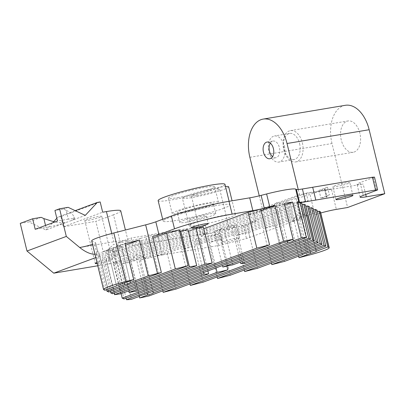 <?xml version="1.0" encoding="UTF-8"?>
<svg xmlns="http://www.w3.org/2000/svg" width="405" height="405" viewBox="0 0 405 405"><rect width="100%" height="100%" fill="white"/><g stroke="black" fill="none" stroke-linecap="round" stroke-linejoin="round"><path stroke-width="0.3" stroke-dasharray="2.02 1.52" d="M244.6 263.604L235.862 227.767L301.816 203.28M297.948 203.234L232.04 227.706A21.166 1.954 -13.7 0 1 235.862 227.767M232.04 227.706L240.403 262.01M219.085 233.999A21.166 1.954 -13.7 0 1 208.357 236.5L154.447 256.522L167.204 253.262L219.085 233.999L226.906 266.085M216.017 267.913L208.357 236.5M232.834 264.819L224.102 228.987L297.574 201.7M287.348 241.426L278.989 207.122L214.123 231.209A21.166 1.954 -13.7 0 1 224.102 228.987M214.123 231.209L222.482 265.513M150.918 257.423L145.927 236.945A15.876 1.468 -13.7 0 1 157.358 234.47L162.349 254.947A15.876 1.468 166.3 0 0 150.918 257.423L145.547 258.795A26.462 2.445 -13.7 0 1 140.469 260.04L199.873 237.983A21.166 1.954 -13.7 0 1 195.301 238.196L144.509 257.059L152.867 291.362M199.873 237.983L207.902 270.93M203.664 272.499L195.301 238.196M162.349 254.947L218.7 245.491L246.473 238.55L292.552 221.682L287.56 201.204A15.876 1.468 -13.7 0 1 296.085 198.592A26.462 2.445 166.3 0 0 309.957 194.359A15.876 1.468 -13.7 0 1 331.361 188.917L336.352 209.395M307.066 255.621L298.328 219.788A26.462 2.445 166.3 0 0 301.077 219.07A15.876 1.468 166.3 0 0 292.552 221.682M298.328 219.788L290.253 221.849L301.862 217.536A7.143 0.658 -13.7 0 1 293.65 218.918L302.363 254.664M313.627 210.018L263.093 228.785L275.851 225.524L293.65 218.918A7.143 0.658 166.3 0 1 293.62 218.877A7.143 0.658 166.3 0 1 293.681 218.756A7.143 0.658 166.3 0 1 299.265 216.832L317.064 210.22M308.002 252.669L299.265 216.832A7.143 0.658 -13.7 0 1 307.395 215.414A7.143 0.658 -13.7 0 1 307.476 215.455L315.839 249.758M317.439 211.754L307.476 215.455A7.143 0.658 166.3 0 1 307.506 215.49A7.143 0.658 166.3 0 1 301.862 217.536L310.225 251.839M320.461 211.891A26.462 2.445 -13.7 0 1 314.948 214.837L309.957 194.359M320.735 213A15.876 1.468 166.3 0 0 314.948 214.837M293.367 240.914L284.629 205.077A7.143 0.658 166.3 0 1 278.989 207.122A7.143 0.658 -13.7 0 1 270.773 208.504L279.49 244.25M145.03 294.273L136.293 258.436A7.143 0.658 166.3 0 0 130.714 260.364L136.581 254.639L144.428 257.018A7.143 0.658 -13.7 0 0 136.293 258.436L270.773 208.504A7.143 0.658 166.3 0 1 270.748 208.464A7.143 0.658 166.3 0 1 270.808 208.342A7.143 0.658 166.3 0 1 276.387 206.418A7.143 0.658 -13.7 0 1 284.523 205.001A7.143 0.658 -13.7 0 1 284.604 205.036L292.967 239.34M144.428 257.018A7.143 0.658 -13.7 0 1 144.509 257.059A7.143 0.658 166.3 0 1 144.534 257.099A7.143 0.658 166.3 0 1 138.89 259.144A7.143 0.658 -13.7 0 1 130.678 260.521L139.396 296.273M201.943 235.73A14.555 1.347 -13.7 0 1 217.45 231.047A14.555 1.347 -13.7 0 1 229.529 229.463A14.555 1.347 -13.7 0 1 221.844 232.586A14.555 1.347 -13.7 0 1 206.879 236.074A14.555 1.347 -13.7 0 1 201.25 236.358A14.555 1.347 -13.7 0 1 201.943 235.73M306.003 206.545L208.767 242.651L221.525 239.395L309.44 206.752M302.186 204.814L181.607 249.586L194.365 246.331L305.628 205.016M236.166 238.15A8.733 0.805 -13.7 0 1 239.542 237.978A8.733 0.805 -13.7 0 1 231.25 240.828A8.733 0.805 -13.7 0 1 222.578 242.114A8.733 0.805 -13.7 0 1 227.19 240.241A8.733 0.805 -13.7 0 1 236.166 238.15M309.815 208.281L235.933 235.715L248.685 232.46L313.252 208.484M197.017 195.63A14.555 1.347 166.3 0 0 211.982 192.142A14.555 1.347 166.3 0 0 219.672 189.024A14.555 1.347 166.3 0 0 205.214 191.16A14.555 1.347 166.3 0 0 191.393 195.914A14.555 1.347 166.3 0 0 197.017 195.63M140.469 260.04L149.202 295.878M162.81 290.825L154.447 256.522M228.668 186.827A23.814 2.202 -13.7 0 1 216.088 191.929A23.814 2.202 -13.7 0 1 191.6 197.64A23.814 2.202 -13.7 0 1 182.397 198.106A23.814 2.202 -13.7 0 1 199.219 191.813A23.814 2.202 -13.7 0 1 225.499 186.497M94.962 254.249L96.911 253.535L97.58 250.695L97.286 249.809L99.817 256.071A15.876 1.468 -13.7 0 1 99.908 256.183L108.641 292.015M91.697 240.869A26.462 2.445 166.3 0 0 91.94 241.107L95.57 242.757A10.586 0.977 -13.7 0 1 95.666 242.848A10.586 0.977 -13.7 0 1 94.497 243.623A10.054 0.926 -13.7 0 1 92.548 244.342M79.957 247.455L113.785 241.775A37.042 3.422 166.3 0 1 128.107 241.046L125.418 230.02M108.646 292.02L99.908 256.183A15.876 1.468 -13.7 0 1 99.908 256.193L152.634 236.616M113.501 214.792L95.843 221.348L103.209 251.551L120.862 244.995L113.501 214.792A37.042 3.422 166.3 0 0 120.746 210.843M120.862 244.995A37.042 3.422 166.3 0 0 128.107 241.046M100.177 201.958L60.851 216.564L63.347 226.8L95.843 221.348M63.347 226.8L102.673 212.2M88.163 220.305A8.733 0.805 166.3 0 0 97.144 218.214A8.733 0.805 166.3 0 0 101.756 216.341A8.733 0.805 166.3 0 0 98.38 216.513A8.733 0.805 166.3 0 0 89.399 218.604A8.733 0.805 166.3 0 0 84.787 220.477A8.733 0.805 166.3 0 0 88.163 220.305M103.209 251.551L106.642 250.978A15.876 1.468 -13.7 0 1 112.636 250.523L113.385 250.867A26.462 2.445 166.3 0 0 119.445 250.705L117.572 243.025A26.462 2.445 166.3 0 0 140.555 238.317L145.547 258.795M97.772 265.786L109.76 263.776L106.642 250.978M20.25 223.378L28.821 221.94L45.957 229.984L67.625 221.94A15.876 1.468 -13.7 0 1 46.018 227.458L35.189 229.276M158.132 200.622A34.4 3.179 166.3 0 0 181.298 198.065A34.4 3.179 166.3 0 0 218.244 187.996A34.4 3.179 166.3 0 0 224.972 184.331M177.623 197.65A23.814 2.202 166.3 0 0 202.11 191.94A23.814 2.202 166.3 0 0 214.69 186.837A23.814 2.202 166.3 0 0 191.033 190.34A23.814 2.202 166.3 0 0 168.414 198.116A23.814 2.202 166.3 0 0 177.623 197.65M73.993 216.953L74.459 218.867A15.876 1.468 -13.7 0 0 68.318 219.176L66.157 210.306C70.713 212.503 73.325 214.721 73.993 216.953C74.338 218.543 73.457 219.743 71.351 220.558L85.283 215.384M74.459 218.867A15.876 1.468 -13.7 0 1 71.351 220.558L67.625 221.94C64.516 222.998 60.208 223.028 54.69 222.031M68.318 219.176L57.49 220.993M66.157 210.306L63.504 209.061L54.933 210.499M68.146 207.335L63.504 209.061M41.204 217.343L28.821 221.94M299.589 143.603A13.228 8.166 80.5 0 1 294.04 159.524A13.228 8.166 80.5 0 1 283.799 147.825A13.228 8.166 80.5 0 1 289.661 133.427A13.228 8.166 80.5 0 1 299.589 143.603M302.368 142.818A15.876 9.796 80.5 0 1 295.711 161.924A15.876 9.796 80.5 0 1 283.419 147.891A15.876 9.796 80.5 0 1 290.456 130.612A15.876 9.796 80.5 0 1 302.368 142.818M359.863 133.169A15.876 9.796 -99.5 0 0 347.946 120.963A15.876 9.796 -99.5 0 0 340.914 138.242A15.876 9.796 -99.5 0 0 353.206 152.275A15.876 9.796 -99.5 0 0 359.863 133.169M270.297 143.107A8.47 5.224 80.5 0 1 273.036 141.046A8.47 5.224 80.5 0 1 279.389 147.557A8.47 5.224 80.5 0 1 275.835 157.748A8.47 5.224 80.5 0 1 272.58 156.694M284.396 146.149A13.228 8.166 80.5 0 1 278.848 162.071A13.228 8.166 80.5 0 1 268.606 150.376A13.228 8.166 80.5 0 1 274.468 135.979A13.228 8.166 80.5 0 1 284.396 146.149M285.125 242.256L276.387 206.418L284.371 203.452M275.851 225.524L284.583 261.362M298.617 256.152L290.253 221.849M130.714 260.364A7.143 0.658 166.3 0 0 130.653 260.481A7.143 0.658 166.3 0 0 130.678 260.521L122.7 263.488L131.433 299.32M147.253 293.448L138.89 259.144L130.911 262.106A26.462 2.445 -13.7 0 1 122.7 263.488M139.274 296.409L130.911 262.106M124.381 283.034L116.017 248.731A7.143 0.658 166.3 0 0 121.657 246.685A7.143 0.658 166.3 0 0 121.632 246.645L129.995 280.949M106.581 289.641L98.218 255.337L116.017 248.731A7.143 0.658 -13.7 0 1 107.806 250.108L116.518 285.859M107.836 249.951L113.704 244.225L121.551 246.605A7.143 0.658 -13.7 0 0 113.42 248.022A7.143 0.658 166.3 0 0 107.836 249.951A7.143 0.658 166.3 0 0 107.776 250.067A7.143 0.658 166.3 0 0 107.806 250.108L96.198 254.421L104.93 290.253M121.551 246.605A7.143 0.658 -13.7 0 1 121.632 246.645L125.403 245.248M98.218 255.337L96.198 254.421M122.153 283.859L113.42 248.022L125.029 243.714M181.364 213.005A23.814 2.202 166.3 0 0 205.851 207.299A23.814 2.202 166.3 0 0 218.432 202.191A23.814 2.202 166.3 0 0 194.775 205.694A23.814 2.202 166.3 0 0 172.16 213.475A23.814 2.202 166.3 0 0 181.364 213.005M184.462 211.856A18.524 1.711 166.3 0 0 203.507 207.416A18.524 1.711 166.3 0 0 213.293 203.447A18.524 1.711 166.3 0 0 194.891 206.17A18.524 1.711 166.3 0 0 177.299 212.22A18.524 1.711 166.3 0 0 184.462 211.856M186.958 222.097A18.524 1.711 -13.7 0 1 179.795 222.461A18.524 1.711 -13.7 0 1 197.387 216.412A18.524 1.711 -13.7 0 1 215.789 213.688A18.524 1.711 -13.7 0 1 206.003 217.657A18.524 1.711 -13.7 0 1 186.958 222.097M192.739 219.996A8.733 0.805 -13.7 0 1 189.368 220.168A8.733 0.805 -13.7 0 1 201.093 216.548A8.733 0.805 -13.7 0 1 206.332 216.032A8.733 0.805 -13.7 0 1 201.72 217.9A8.733 0.805 -13.7 0 1 192.739 219.996M99.817 256.071L95.772 257.575M261.21 210.575L117.708 263.858A26.462 2.445 -13.7 0 1 116.508 263.665L115.754 263.321A15.876 1.468 166.3 0 0 109.76 263.776M203.821 228.734L113.466 262.283L115.258 263.098L260.835 209.041M179.724 231.376L105.842 258.81L112.114 257.96L187.96 229.797M188.335 231.331L120.331 256.583L127.6 255.363L203.447 227.2M153.004 238.145L102.03 257.074L103.822 257.889L179.349 229.843M97.22 263.518A8.733 0.805 166.3 0 0 106.723 261.473A8.733 0.805 166.3 0 0 112.236 259.342A8.733 0.805 166.3 0 0 108.864 259.514A8.733 0.805 166.3 0 0 96.982 262.546M45.957 229.984L53.556 221.803M56.832 218.28L57.976 217.045L75.203 210.651M60.851 216.564L57.976 217.045M167.204 253.262L175.937 289.099M145.927 236.945L140.555 238.317M203.158 234.778L207.345 233.224L205.472 225.544L201.29 227.099L203.158 234.778L219.388 231.868L246.746 224.734L256.107 221.262L254.239 213.582L287.56 201.204M298.237 189.525L299.498 194.699L363.158 184.017A15.876 1.468 -13.7 0 1 357.018 184.326A15.876 1.468 -13.7 0 1 360.126 182.635L374.493 177.122M120.331 256.583L128.689 290.886M136.338 291.2L127.6 255.363M106.171 258.962L114.904 294.794M120.852 293.797L112.114 257.96M114.205 293.114L105.842 258.81M189.97 283.89L181.607 249.586M217.131 276.954L208.767 242.651M194.365 246.331L203.097 282.163M221.525 239.395L230.263 275.233M244.291 270.019L235.933 235.715M248.685 232.46L257.423 268.297M271.456 263.088L263.093 228.785M110.393 291.377L102.03 257.074M103.822 257.889L112.555 293.726M121.125 293.696L113.466 262.283M126.071 298.161L117.708 263.858M115.258 263.098L123.996 298.936M254.239 213.582L248.685 214.513L250.558 222.193L256.107 221.262M299.498 194.699L262.349 208.494L308.139 200.809L306.266 193.129L248.685 214.513M306.266 193.129L331.361 188.917M117.572 243.025L130.982 238.049L132.85 245.724L119.445 250.705M205.472 225.544L130.982 238.049M157.358 234.47L201.29 227.099M132.85 245.724L207.345 233.224M249.87 157.302L332.004 143.517L347.601 207.507M332.004 143.517A31.752 19.597 80.5 0 1 345.318 105.305M250.558 222.193L308.139 200.809M223.236 208.474A34.4 3.179 166.3 0 0 229.964 204.808A34.4 3.179 166.3 0 0 195.792 209.866A34.4 3.179 166.3 0 0 163.124 221.1A34.4 3.179 166.3 0 0 186.29 218.543A34.4 3.179 166.3 0 0 223.236 208.474M233.047 225.352A8.733 0.805 166.3 0 0 224.071 227.443A8.733 0.805 166.3 0 0 219.454 229.316A8.733 0.805 166.3 0 0 228.131 228.03A8.733 0.805 166.3 0 0 236.424 225.18A8.733 0.805 166.3 0 0 233.047 225.352M198.339 225.286A23.814 2.202 -13.7 0 1 189.135 225.752A23.814 2.202 -13.7 0 1 211.749 217.976A23.814 2.202 -13.7 0 1 235.406 214.473A23.814 2.202 -13.7 0 1 222.826 219.576A23.814 2.202 -13.7 0 1 198.339 225.286M346.432 182.787A8.733 0.805 166.3 0 0 337.456 184.882A8.733 0.805 166.3 0 0 332.844 186.751A8.733 0.805 166.3 0 0 341.516 185.47A8.733 0.805 166.3 0 0 349.809 182.614A8.733 0.805 166.3 0 0 346.432 182.787M259.261 195.838L262.349 208.494M326.435 196.714L327.068 197.002L320.892 198.04L329.397 194.881A15.876 1.468 166.3 0 0 326.288 196.572A15.876 1.468 166.3 0 0 326.435 196.714L324.567 189.034A15.876 1.468 -13.7 0 1 324.42 188.892A15.876 1.468 -13.7 0 1 327.524 187.201L319.018 190.36L325.195 189.322L324.567 189.034M325.195 189.322L327.068 197.002M319.018 190.36L320.892 198.04M327.524 187.201L329.397 194.881M96.911 253.535L94.497 243.623M111.77 233.508L113.785 241.775M97.286 249.809L95.57 242.757M108.499 291.878L99.691 255.737M45.527 225.438L46.018 227.458M112.636 250.523L115.754 263.321M116.508 263.665L113.385 250.867M296.085 198.592L301.077 219.07M246.746 224.734L249.865 237.532M365.715 194.516L363.158 184.017M360.126 182.635L363.244 195.433M91.94 241.107L103.796 289.737M215.581 232.693L218.7 245.491M219.388 231.868L222.512 244.666M243.354 225.752L246.473 238.55M373.461 177.684L376.579 190.482M229.529 229.463L219.672 189.024M201.25 236.358L191.393 195.914M95.666 242.848L97.58 250.695M295.711 161.924L353.206 152.275M290.456 130.612L347.946 120.963M269.846 158.755L275.835 157.748M267.042 142.054L273.036 141.046M284.523 205.001L276.676 202.616L270.808 208.342M307.395 215.414L299.553 213.03L293.681 218.756M215.789 213.688L213.293 203.447M179.795 222.461L177.299 212.22M168.414 198.116L172.16 213.475M214.69 186.837L218.432 202.191M360.141 197.129L357.018 184.326M139.386 296.318L130.653 260.481M279.485 244.301L270.748 208.464M302.358 254.715L293.62 218.877M130.395 282.523L121.657 246.685M116.513 285.905L107.776 250.067M189.368 220.168L191.236 227.848M206.332 216.032L208.205 223.712M289.661 133.427L274.468 135.979M294.04 159.524L278.848 162.071M84.787 220.477L95.271 263.478M101.756 216.341L112.236 259.342M162.678 219.267L163.124 221.1M229.108 201.305L229.964 204.808M316.239 251.328L307.506 215.49M153.272 292.936L144.534 257.099M239.542 237.978L236.424 225.18M222.578 242.114L219.454 229.316M352.927 195.418L349.809 182.614M335.963 199.554L332.844 186.751M235.406 214.473L232.075 200.804M189.135 225.752L182.397 198.106M324.42 188.892L326.288 196.572"/><path stroke-width="0.61" d="M240.778 263.544A21.166 1.954 -13.7 0 1 244.6 263.604L310.549 239.117L308.762 238.302L240.778 263.544L240.403 262.01M226.906 266.085L227.818 269.836A21.166 1.954 -13.7 0 1 217.095 272.337L216.017 267.913M222.482 265.513L222.856 267.047A21.166 1.954 -13.7 0 1 232.834 264.819L306.312 237.538L297.574 201.7A26.462 2.445 -13.7 0 1 298.774 201.892L299.523 202.237A15.876 1.468 166.3 0 0 305.532 201.781L302.413 188.983A15.876 1.468 -13.7 0 1 296.399 189.439L295.655 189.094A26.462 2.445 166.3 0 0 266.617 193.97L261.134 195.372A15.876 1.468 -13.7 0 1 249.723 197.837L228.997 201.32C211.714 204.166 184.26 211.177 171.391 216.032L155.829 221.808A15.876 1.468 -13.7 0 1 145.653 224.851L113.83 232.976A26.462 2.445 166.3 0 0 91.697 240.869L103.553 289.504A26.462 2.445 -13.7 0 1 125.687 281.612L113.83 232.976M207.902 270.93L208.605 273.815A21.166 1.954 -13.7 0 1 204.039 274.033L203.664 272.499M302.363 254.664L302.383 254.75A7.143 0.658 -13.7 0 1 302.358 254.715A7.143 0.658 -13.7 0 1 308.002 252.669L325.802 246.058L317.064 210.22L315.272 209.405L313.627 210.018M320.218 211.658L328.956 247.495A26.462 2.445 -13.7 0 1 329.199 247.728L320.461 211.891A26.462 2.445 -13.7 0 0 320.218 211.658L319.084 211.142L317.439 211.754M298.237 189.525L287.018 143.507A31.752 19.597 -99.5 0 0 263.189 119.09L345.318 105.305A31.752 19.597 80.5 0 1 369.152 129.721L384.75 193.717L347.601 207.507L336.352 209.395A15.876 1.468 166.3 0 0 320.735 213M384.75 193.717L366.277 196.815L365.715 194.516M377.617 189.92L374.493 177.122L372.448 177.223L375.572 190.021L377.617 189.92L363.244 195.433A15.876 1.468 166.3 0 0 360.141 197.129A15.876 1.468 166.3 0 0 366.277 196.815M375.572 190.021L305.532 201.781M306.003 206.545L307.648 205.937L309.44 206.752L318.173 242.585L316.386 241.77L217.505 278.488L217.131 276.954M303.836 204.201L312.574 240.033L190.345 285.424L203.097 282.163L314.361 240.848L305.628 205.016L303.836 204.201L302.186 204.814M349.555 195.585A8.733 0.805 -13.7 0 1 352.927 195.418A8.733 0.805 -13.7 0 1 344.635 198.268A8.733 0.805 -13.7 0 1 335.963 199.554A8.733 0.805 -13.7 0 1 340.575 197.68A8.733 0.805 -13.7 0 1 349.555 195.585M311.46 207.669L320.198 243.506L244.666 271.552L257.423 268.297L321.99 244.321L313.252 208.484L311.46 207.669L309.815 208.281M310.549 239.117L301.816 203.28L300.024 202.465L297.948 203.234M249.723 197.837L252.847 210.635A15.876 1.468 166.3 0 0 264.252 208.17L269.735 206.768A26.462 2.445 -13.7 0 1 274.813 205.522L283.551 241.36A26.462 2.445 -13.7 0 1 293.104 239.289L284.371 203.452A26.462 2.445 -13.7 0 1 292.582 202.075L301.32 237.912L293.336 240.874A7.143 0.658 -13.7 0 1 293.367 240.914A7.143 0.658 -13.7 0 1 287.722 242.959L222.856 267.047M287.722 242.959L287.348 241.426M301.32 237.912A26.462 2.445 -13.7 0 1 306.312 237.538M300.024 202.465L308.762 238.302M152.867 291.362L153.242 292.896A7.143 0.658 -13.7 0 1 153.272 292.936A7.143 0.658 -13.7 0 1 147.628 294.982L139.649 297.943L139.274 296.409M204.039 274.033L153.242 292.896M208.605 273.815L149.202 295.878A26.462 2.445 -13.7 0 1 139.649 297.943M217.095 272.337L163.18 292.354L175.937 289.099L227.818 269.836M163.18 292.354L162.81 290.825M225.499 186.497A23.814 2.202 -13.7 0 1 228.668 186.827L232.075 200.804M92.548 244.342A10.054 0.926 -13.7 0 1 79.957 247.455L80.033 247.769C85.652 252.143 90.629 254.299 94.962 254.249M75.203 210.651L97.301 202.444L85.283 215.384L68.146 207.335L59.575 208.777L54.933 210.499L57.49 220.993L35.189 229.276L32.633 218.781L41.204 217.343L43.856 218.589L45.527 225.438M80.033 247.769L66.314 236.419L59.575 208.777M108.641 292.015L108.646 292.025A15.876 1.468 166.3 0 0 108.646 292.02A15.876 1.468 166.3 0 0 108.499 291.878L106.955 291.175L106.581 289.641M125.418 230.02L120.746 210.843A37.042 3.422 166.3 0 0 106.424 211.572L102.673 212.2L100.177 201.958L97.301 202.444M66.314 236.419L26.988 251.024L53.764 273.173L97.772 265.786M26.988 251.024L20.25 223.378L32.633 218.781M372.448 177.223L302.413 188.983M229.108 201.305L224.972 184.331A34.4 3.179 166.3 0 0 190.801 189.388A34.4 3.179 166.3 0 0 158.132 200.622L162.678 219.267M54.69 222.031L43.856 218.589M272.58 156.694A8.47 5.224 80.5 0 1 269.482 151.237A8.47 5.224 80.5 0 1 270.297 143.107M263.488 152.245A8.47 5.224 80.5 0 1 267.042 142.054A8.47 5.224 80.5 0 1 273.598 149.541A8.47 5.224 80.5 0 1 269.846 158.755A8.47 5.224 80.5 0 1 263.488 152.245M292.967 239.34L293.336 240.874M292.582 202.075L284.745 204.986M279.49 244.25L279.511 244.336A7.143 0.658 -13.7 0 1 279.485 244.301A7.143 0.658 -13.7 0 1 285.125 242.256L293.104 239.289M139.396 296.273L139.416 296.359A7.143 0.658 -13.7 0 1 139.386 296.318A7.143 0.658 -13.7 0 1 145.03 294.273L279.511 244.336M315.272 209.405L324.01 245.243L271.826 264.617L284.583 261.362L302.383 254.75M315.839 249.758L316.214 251.287A7.143 0.658 -13.7 0 1 316.239 251.328A7.143 0.658 -13.7 0 1 310.6 253.373L310.225 251.839M310.6 253.373L298.991 257.686L298.617 256.152M319.084 211.142L327.822 246.979L316.214 251.287M283.551 241.36L126.441 299.695A26.462 2.445 -13.7 0 0 131.433 299.32L139.416 296.359M147.628 294.982L147.253 293.448M116.518 285.859L116.539 285.945A7.143 0.658 -13.7 0 1 116.513 285.905A7.143 0.658 -13.7 0 1 122.153 283.859L133.761 279.551L125.687 281.612M103.553 289.504A26.462 2.445 -13.7 0 0 103.796 289.737L104.93 290.253L116.539 285.945M133.761 279.551L125.029 243.714L139.431 240.033L125.403 245.248M129.995 280.949L130.369 282.482A7.143 0.658 -13.7 0 1 130.395 282.523A7.143 0.658 -13.7 0 1 124.755 284.568L124.381 283.034M124.755 284.568L106.955 291.175M139.431 240.033L148.169 275.871L130.369 282.482M95.772 257.575L53.764 273.173M274.813 205.522L261.21 210.575M252.847 210.635L232.121 214.118C214.837 216.964 187.378 223.975 174.509 228.83L158.947 234.606L155.829 221.808M145.653 224.851L157.51 273.486A15.876 1.468 166.3 0 0 161.367 272.449L152.634 236.616A15.876 1.468 166.3 0 0 158.947 234.606M248.078 212.296L256.816 248.133L122.204 298.12L123.996 298.936L269.573 244.878L260.835 209.041L248.078 212.296L203.821 228.734M196.693 265.634L189.424 266.854L114.58 294.648L120.852 293.797L196.693 265.634L187.96 229.797L179.724 231.376M202.966 224.228A8.733 0.805 166.3 0 0 191.236 227.848A8.733 0.805 166.3 0 0 199.913 226.562A8.733 0.805 166.3 0 0 208.205 223.712A8.733 0.805 166.3 0 0 202.966 224.228M128.689 290.886L129.063 292.42L136.338 291.2L212.185 263.037L203.447 227.2L196.172 228.42L188.335 231.331M153.004 238.145L166.597 233.103L179.349 229.843L188.087 265.68L175.33 268.935L110.767 292.911L110.393 291.377M96.982 262.546A8.733 0.805 166.3 0 0 95.271 263.478A8.733 0.805 166.3 0 0 97.22 263.518M53.556 221.803L56.832 218.28M269.573 244.878L256.816 248.133M157.51 273.486L148.169 275.871M298.991 257.686L307.066 255.621A26.462 2.445 -13.7 0 0 329.199 247.728M212.185 263.037L204.91 264.257L196.172 228.42M189.424 266.854L180.686 231.022M114.58 294.648L114.205 293.114M204.91 264.257L129.063 292.42M190.345 285.424L189.97 283.89M307.648 205.937L316.386 241.77M217.505 278.488L230.263 275.233L318.173 242.585M244.666 271.552L244.291 270.019M271.826 264.617L271.456 263.088M166.597 233.103L175.33 268.935M108.646 292.025L161.367 272.449M110.767 292.911L112.555 293.726L188.087 265.68M122.204 298.12L121.125 293.696M126.441 299.695L126.071 298.161M328.956 247.495L327.822 246.979M325.802 246.058L324.01 245.243M321.99 244.321L320.198 243.506M314.361 240.848L312.574 240.033M263.189 119.09A31.752 19.597 -99.5 0 0 249.87 157.302L259.261 195.838M106.424 211.572L111.77 233.508M312.69 187.252L315.809 200.05M296.399 189.439L299.523 202.237M298.774 201.892L295.655 189.094M266.617 193.97L269.735 206.768M264.252 208.17L261.134 195.372M287.018 143.507L369.152 129.721M228.997 201.32L232.121 214.118M171.391 216.032L174.509 228.83"/></g></svg>
